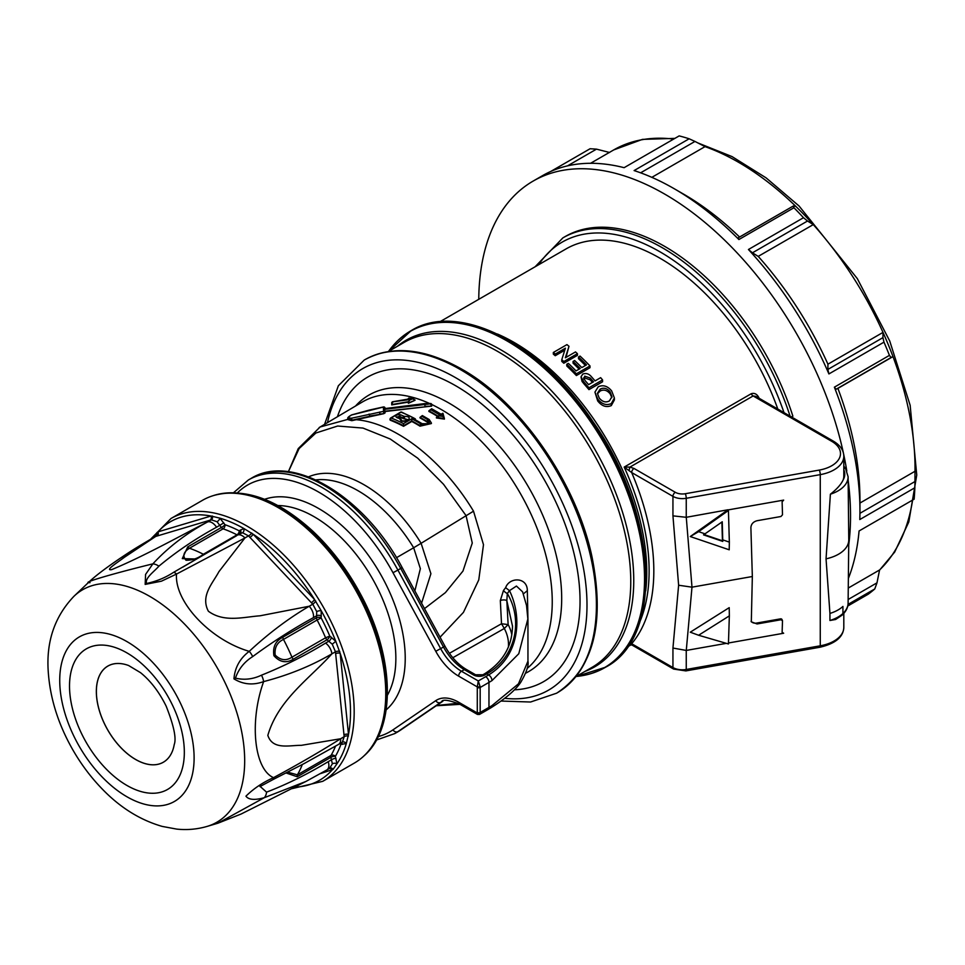 <?xml version="1.0" encoding="UTF-8"?>
<svg xmlns="http://www.w3.org/2000/svg" width="965" height="965" viewBox="0 0 965 965"><rect width="100%" height="100%" fill="white"/><g stroke="black" fill="none" stroke-linecap="round" stroke-linejoin="round"><path stroke-width="1.45" d="M527.939 618.625L518.784 653.727L491.993 680.59A133.11 76.85 180 0 1 488.966 682.4L488.966 707.393A133.11 76.85 0 0 0 491.993 705.596L518.47 683.835L527.952 661.146C528.904 665.319 526.48 672.4 520.69 682.4C517.361 687.285 510.159 695.656 491.04 707.719A4.656 2.774 -121.6 0 0 491.993 705.596M523.356 593.921L527.336 590.64L527.952 619.639M414.13 420.089L415.312 419.389L414.13 419.594M420.016 417.399L420.016 417.954A156.752 90.505 60 0 1 427.073 422.031L427.073 421.476A157.428 90.891 -120 0 0 420.016 417.399L421.874 416.277A158.755 91.663 60 0 1 428.038 419.859C430.125 423.84 427.929 425.131 421.452 423.731A1.327 0.748 -58.5 0 1 422.127 423.659L422.127 423.659C433.02 423.973 425.83 422.863 428.05 422.959L427.073 421.476A1.327 0.748 121.5 0 1 428.038 419.859M403.539 425.746A157.235 90.782 -120 0 0 390.367 419.703L390.367 420.257A156.559 90.396 60 0 1 403.539 426.301L411.778 421.464A156.668 90.445 60 0 1 420.016 426.168L431.379 423.551L420.016 425.625A157.343 90.843 -120 0 0 411.778 420.909L403.539 425.818L403.491 423.611L411.729 418.774A158.67 91.615 60 0 1 420.981 424.009C428.388 425.625 430.897 424.142 428.508 419.594A158.767 91.663 -120 0 0 422.344 415.999L421.874 416.277M390.367 420.257L390.367 419.353M439.196 415.903L442.814 416.41L442.163 414.154L441.15 414.757A158.887 91.735 -120 0 0 431.657 409.184L430.716 409.739A158.887 91.735 60 0 1 440.209 415.312L436.397 417.966L444.407 419.1L442.971 413.346M430.716 409.739L428.87 411.428A156.873 90.577 60 0 1 437.507 416.373M391.73 403.358L391.73 404.902L408.364 402.103L408.364 403.286L415.022 400.282L408.364 402.972L409.474 399.582L409.474 400.222L412.489 398.859L409.462 398.352L409.462 398.991L392.755 401.826L409.474 399.582M369.764 416.265L351.803 420.233L347.786 418.593L347.786 419.606L351.803 420.68L383.744 413.683L385.071 412.899L385.071 411.512L431.669 406.108L431.283 404.685M355.108 419.63C394.034 422.175 442.453 459.605 473.513 511.173L483.489 544.694L478.773 579.893L463.453 612.353L440.064 637.202M508.434 646.803A95.837 55.331 0 0 0 504.309 628.492L501.51 623.752L500.328 600.556L503.489 590.459L505.636 587.685C509.279 576.998 527.36 576.756 527.336 590.64M424.504 608.601L445.384 592.631L462.971 571.063L472.271 543.03L466.059 515.636L443.526 484.273L417.7 458.17L390.27 439.027L362.997 428.074L337.666 426.023L315.893 433.008L299.102 448.58L288.378 471.728L298.257 448.58L320.091 427L347.726 419.413M415.312 418.858L413.37 417.809A158.694 91.615 -120 0 0 401.03 412.2A1.327 0.881 111.3 0 1 401.669 412.115L415.312 418.906M379.752 414.359L369.764 416.06M385.071 411.512L385.071 412.562A1.327 0.772 180 0 1 383.744 413.334L383.467 409.437L430.245 403.865L424.829 403.768L383.455 408.895L383.431 407.049L351.706 414.938C347.714 417.194 347.738 418.267 351.755 418.159L383.479 411.367A1.327 1.206 0 0 1 385.071 412.562L385.071 412.899M425.01 406.832L385.071 411.174L383.467 409.437M431.669 406.108L425.01 406.362M430.643 404.082L431.657 404.082L430.245 403.72L431.657 404.082L431.669 405.626L430.245 403.865M383.575 407.025L383.431 407.049A1.327 1.23 -0 0 1 385.071 408.243L385.071 409.558M408.364 399.582L409.462 398.991L408.364 399.582L408.364 398.436L409.462 398.352L408.364 398.436M391.73 404.902L391.73 402.514L392.755 401.826L391.73 402.514M408.364 401.717L391.73 404.576M412.489 398.859L415.022 399.956M512.487 626.092L506.83 600.7L508.133 624.56L504.309 628.492L452.802 657.72M478.29 680.952L480.063 686.465A2.002 0.832 168.8 0 1 477.289 686.899L478.29 680.952L485.672 676.694A128.454 74.16 0 0 0 488.592 674.957C519.206 656.381 522.861 618.107 509.484 590.652L507.313 593.499C523.428 620.35 515.865 657.31 486.758 673.896A103.822 59.939 180 0 1 486.083 674.282L484.876 674.981A7.985 4.608 180 0 1 473.586 674.981L464.31 669.626L461.487 671.254L478.29 680.952M480.063 713.364L479.496 714.438L488.001 709.528A4.656 2.69 -120 0 0 488.966 707.393L480.172 712.472A4.656 2.69 60 0 1 480.063 713.364A2.002 1.399 -165.6 0 1 477.289 712.978L477.289 686.899L458.665 676.151A43.932 25.355 60 0 1 437.845 654.885A43.932 25.355 60 0 1 435.77 651.291L392.996 572.715A142.422 82.23 -120 0 0 237.462 492.826M436.663 705.463L458.098 703.292M414.866 590.894L420.366 568.65L413.659 547.758L421.114 543.295L430.909 573.705L421.56 603.209M527.952 661.146L527.952 619.952L526.54 605.501L522.596 591.859L516.444 586.057L509.484 590.652L505.636 587.685M503.489 590.459A3.993 1.423 37.8 0 0 507.313 593.499L506.83 600.7A3.993 1.508 -4.9 0 0 500.328 600.556M449.401 653.317L501.51 623.752L508.133 624.56A99.829 57.635 180 0 1 511.812 634.668M478.29 713.557L458.665 702.231A43.932 25.355 60 0 0 437.845 699.468A43.932 25.355 60 0 0 435.77 700.65A3.993 3.257 55.7 0 0 440.667 702.424L397.906 731.615A146.415 84.534 60 0 1 394.781 733.581L397.604 731.952A146.415 84.534 -120 0 0 400.728 729.986L397.906 731.615A3.993 3.257 55.7 0 1 392.996 729.842L435.77 700.65M347.786 418.593L347.786 418.593C347.376 417.749 348.667 416.518 351.67 414.902L369.209 410.101M404.492 416.349C416.651 416.651 401.742 425.396 399.956 419.015L399.763 418.774A158.61 91.566 -120 0 0 396.35 417.302C395.011 415.348 396.422 414.528 400.584 414.805A158.658 91.603 60 0 1 403.997 416.289L404.625 418.255L403.165 417.966A157.319 90.831 -120 0 0 399.775 416.494C397.483 416.566 396.699 417.025 397.423 417.905M407.954 419.908L403.165 418.52A156.644 90.445 -120 0 0 399.775 417.061L397.628 417.169M400.813 419.365L401.392 420.173C400.752 421.994 410.704 419.98 408.05 419.715L404.625 418.726M403.997 416.289A1.327 0.844 114.3 0 0 403.165 417.966L403.165 418.52M399.775 417.061L399.775 416.494A1.327 0.869 -67.5 0 1 400.584 414.805M396.941 417.471L397.001 417.218A1.327 0.869 112.5 0 0 396.35 417.302M400.789 419.208A1.327 0.844 114.3 0 0 400.415 418.689L400.415 418.689A1.327 0.844 114.3 0 0 399.763 418.774M399.956 419.015A1.327 1.134 3 0 1 401.392 420.173L400.415 418.689L397.001 417.218M411.778 420.909L411.729 418.774M428.508 419.594A1.327 0.748 -58.5 0 1 429.184 419.522L422.344 415.565L420.016 417.375M421.452 423.731A158.682 91.615 -120 0 0 412.2 418.496L414.13 419.546M442.79 413.273L441.138 414.25L431.669 408.75L428.87 410.837A157.548 90.963 -120 0 1 437.965 416.108M440.209 415.312L438.291 416.313M442.814 416.41L444.407 418.496L442.995 413.539L442.163 414.154M438.798 415.626L436.409 417.387L444.407 418.496M391.73 404.033L392.767 402.357M409.474 400.222L408.364 402.502M379.728 413.876L379.812 411.995M424.829 404.456L425.01 406.349M369.752 415.951L369.1 414.057M351.755 420.028L351.755 418.159M369.728 410.571L369.052 410.209M383.455 408.895L384.963 409.1L383.455 408.895M153.037 538.156L157.946 531.872L211.009 516.022L219.936 518.169L225.002 524.707A143.58 82.894 60 0 1 239.224 530.846L243.819 528.482L253.12 534.2L314.506 599.458L321.236 610.773L321.14 617.914A143.58 82.894 60 0 1 329.801 636.104L335.784 641.315L340.163 653.317L348.498 734.425L346.29 743.593L340.922 744.329A3.329 2.521 87 0 0 340.356 743.364M339.873 743.653A3.329 2.437 19.5 0 1 340.922 744.329A143.58 82.894 60 0 1 335.362 756.367L336.954 763.822L333.058 769.431L320.332 773.653M329.644 768.224L332.37 763.81L330.874 757.332L297.244 776.753L286.098 772.977M260.176 786.451L266.557 792.144C287.377 784.123 307.932 773.954 328.233 761.65L331.598 759.708A3.329 1.025 -19.8 0 1 335.977 758.333M339.752 651.459A3.329 1.556 -3.2 0 0 335.458 651.785L332.25 644.198L327.002 639.771L293.372 659.179C286.303 663.45 279.802 662.279 273.903 655.693C272.588 647.02 275.58 640.856 282.902 637.19L316.532 617.769L316.725 611.605L312.781 604.199A3.329 0.917 134.1 0 0 315.748 601.062M207.017 826.438A134.219 77.489 -120 0 0 225.376 683.377A134.219 77.489 -120 0 0 74.076 596.165C54.715 616.382 46.115 641.544 48.25 671.652C50.023 697.9 58.033 723.641 72.266 748.864C80.481 763.339 90.143 776.391 101.277 788.019C119.455 807.15 139.768 819.948 162.216 826.414L176.728 829.104C187.029 830.19 197.125 829.297 207.017 826.438L217.921 823.205L264.265 797.705C254.712 800.335 248.608 799.816 245.942 796.173C253.662 788.574 262.854 782.398 273.517 777.657C253.904 769.009 249.32 721.193 263.638 681.604C253.059 685.427 243.156 684.511 233.952 678.865C234.881 667.539 239.971 658.359 249.235 651.351C268.74 633.257 288.728 618.227 309.21 606.249L312.781 604.199L248.524 535.877L244.953 537.939L218.898 571.69C212.698 583.379 200.225 595.851 208.392 611.243C224.182 622.871 244.024 616.9 259.959 615.815L309.21 606.249A9.988 5.766 60 0 1 313.432 617.636C293.01 628.794 272.745 641.785 252.625 656.634C244.302 661.894 238.572 669.059 235.448 678.13C244.181 680.228 252.854 679.251 261.467 675.198C284.289 666.019 305.652 655.319 325.555 643.1L328.92 641.158A3.329 1.653 -57.5 0 0 331.393 637.238M196.583 559.024L182.301 558.602L187.741 546.902L221.371 527.481L217.053 521.727L211.299 519.821A3.329 2.581 72.4 0 0 212.324 515.998M252.625 656.634A9.988 3.969 45.9 0 0 249.235 651.351C209.936 639.867 174.315 601.472 176.523 574.066L161.42 581.183L145.172 584.404L145.57 574.44L152.868 563.85C168.296 547.143 186.583 533.15 207.74 521.872L211.299 519.821L155.763 536.407L124.473 557.239C117.718 562.33 104.353 570.834 111.663 569.627C143.447 556.491 177.234 537.433 207.74 521.872A9.988 5.766 60 0 1 216.558 527.228C195.774 538.53 176.559 551.51 158.899 566.166C154.207 571.654 144.702 577.987 146.559 583.487C156.439 581.376 165.389 577.685 173.423 572.438L236.461 535.828M202.59 500.256A151.746 87.61 60 0 1 212.638 495.829A151.746 87.61 60 0 1 354.324 587.866A151.746 87.61 60 0 1 363.19 756.608A151.746 87.61 60 0 1 354.324 763.086L322.744 781.324A151.746 87.61 60 0 0 332.358 624.367A151.746 87.61 60 0 0 171.01 518.495L202.59 500.256M325.555 643.1A9.988 5.766 -120 0 1 331.888 653.848C309.934 678.383 278.27 699.529 267.836 735.366C272.685 750.263 289.645 745.149 301.297 745.342L340.609 738.756A9.988 5.766 60 0 1 338.606 744.377L304.156 763.556L272.709 779.732A9.988 3.148 63.1 0 0 273.517 777.657C297.859 764.582 320.223 751.614 340.609 738.756L344.179 736.693L335.458 651.785L331.888 653.848C311.418 665.838 288.668 675.09 263.638 681.604A9.988 4.511 -102.6 0 0 261.467 675.198M158.899 566.166A9.988 6.321 39.1 0 0 152.868 563.85C110.686 574.199 79.432 583.511 90.035 582.631M156.993 532.523A3.329 2.798 74.5 0 1 155.763 536.407L151.469 538.784A9.988 5.766 -120 0 1 152.193 538.47L119.383 558.832C98.104 573.234 90.746 580.339 88.901 582.076L74.076 596.165M217.921 823.205L241.117 814.026L306.002 781.421L264.265 797.705A9.988 6.9 -100.7 0 0 266.557 792.144M240.647 533.247L237.221 535.225A9.988 5.766 -120 0 1 244.953 537.939L176.523 574.066A9.988 3.124 -118.3 0 0 173.423 572.438M119.383 558.832L119.346 558.844C128.249 552.849 133.46 549.314 151.469 538.784A9.988 5.766 -120 0 0 150.552 539.556M251.72 533.006A3.329 1.134 139.5 0 1 248.524 535.877L242.529 532.728L239.827 533.886M330.44 767.875L326.797 769.974A9.988 5.766 -120 0 0 328.233 761.65M338.606 744.377L342.322 742.218L344.179 736.693A3.329 1.773 -8.7 0 1 348.449 736.042M237.547 535.044A3.329 1.918 60 0 1 236.992 534.839A140.432 81.072 -120 0 0 223.096 528.832L189.454 548.253C183.483 552.04 182.337 556.033 186.028 560.255C192.325 560.327 198.102 558.337 203.362 554.26L236.992 534.839A3.329 2.026 117.2 0 0 239.224 530.846A3.329 2.642 57.3 0 1 239.453 533.934M287.679 772.169L297.389 774.835L331.031 755.414A140.432 81.072 -120 0 0 335.518 746.15M282.902 637.19A3.329 1.918 -120 0 0 283.481 639.421C277.148 642.376 274.386 647.587 275.182 655.042C280.477 660.337 286.062 661.061 291.949 657.201L325.579 637.781A140.432 81.072 -120 0 0 317.111 620L283.481 639.421A140.432 81.072 60 0 1 291.949 657.201A3.329 1.918 60 0 0 293.372 659.179M329.801 636.104A3.329 1.351 -51.3 0 1 327.002 639.771A3.329 1.918 60 0 1 325.579 637.781L329.801 636.104M316.725 611.605A3.329 1.206 167.9 0 1 321.236 610.773A149.225 86.15 -120 0 1 329.053 625.875A149.225 86.15 -120 0 1 335.784 641.315L332.25 644.198M316.532 617.769A3.329 1.93 -176.3 0 1 321.14 617.914L317.111 620A3.329 1.918 60 0 1 316.532 617.769M313.432 617.636L316.797 615.694A3.329 2.147 -168.4 0 1 321.369 616.189M343.938 734.872A3.329 1.701 -6.7 0 1 348.498 734.425A149.225 86.15 -120 0 0 340.163 653.317A3.329 1.628 -5.1 0 0 335.591 653.667M311.333 602.739A3.329 0.989 136 0 0 314.506 599.458A149.225 86.15 -120 0 0 253.12 534.2A3.329 1.062 137.5 0 1 249.863 537.409M332.37 763.81A3.329 2.063 1.6 0 1 336.954 763.822A149.225 86.15 -120 0 0 346.29 743.593A3.329 2.666 55.9 0 0 342.322 742.218M342.406 744.389A3.329 2.376 97.4 0 0 341.308 742.821M242.529 532.728A3.329 2.533 88.7 0 0 243.819 528.482A149.225 86.15 -120 0 0 219.936 518.169A3.329 1.508 131 0 1 217.053 521.727M240.418 533.38A3.329 2.593 44.7 0 0 240.273 529.99M335.362 756.367A3.329 2.581 30.4 0 0 331.031 755.414A3.329 1.918 60 0 0 330.874 757.332A3.329 1.363 -14.4 0 1 335.362 756.367M223.096 528.832A3.329 2.256 109.2 0 0 225.002 524.707A3.329 0.663 144.3 0 1 221.371 527.481A3.329 1.918 60 0 0 223.096 528.832M333.058 769.431A3.329 2.581 72.4 0 0 330.223 767.995M216.558 527.228L223.808 522.885M294.94 787.15A149.225 86.15 -120 0 0 332.044 770.106A3.329 2.654 73.1 0 0 329.632 768.333M210.032 520.207A3.329 2.654 73.1 0 0 211.009 516.022A149.225 86.15 -120 0 0 157.946 531.872A3.329 2.726 73.7 0 1 156.921 536.082M791.505 416.977L792.88 416.18A198.826 114.799 -120 0 0 565.237 236.522L562.885 237.873A198.826 114.799 60 0 1 790.082 416.156M848.718 544.936A262.89 151.782 -120 0 0 850.539 516.034A262.89 151.782 -120 0 0 848.139 480.232M846.8 471.017A262.89 151.782 -120 0 0 843.639 454.141M843.338 452.718A262.89 151.782 -120 0 0 533.199 181.046A262.89 151.782 -120 0 0 478.761 299.307M834.375 387.17L889.428 355.373L891.117 357.496L836.064 389.281L834.375 387.17A262.89 151.782 60 0 1 859.948 510.594A262.89 151.782 60 0 1 859.791 519.544L914.844 487.759A262.89 151.782 -120 0 1 914.132 499.195L859.067 530.979A262.89 151.782 60 0 1 848.356 578.518M889.428 355.373A262.89 151.782 -120 0 0 883.976 342.153L828.911 373.938L827.874 369.438L827.934 364.191L882.999 332.406A249.573 144.099 -120 0 0 813.278 224.604L807.512 221.021L752.447 252.806L758.213 256.388A249.573 144.099 60 0 1 827.934 364.191M752.447 252.806L748.442 249.501A262.89 151.782 60 0 1 828.911 373.938M748.442 249.501L803.495 217.716A262.89 151.782 -120 0 0 793.954 207.752L738.9 239.537L738.129 237.86L793.194 206.076L795.823 206.389A249.573 144.099 -120 0 0 705.029 146.632L694.969 141.433L640.615 172.819M533.199 181.046L542.62 175.606A262.89 151.782 60 0 1 624.114 167.681L679.179 135.896A262.89 151.782 -120 0 1 689.155 138.791L634.101 170.576A262.89 151.782 60 0 1 674.065 188.633A262.89 151.782 60 0 1 738.9 239.537M550.677 171.493L590.085 148.743L596.491 149.141L567.504 165.871M847.765 606.008L868.162 594.235A262.89 151.782 -120 0 0 874.773 588.952L848.03 604.392M704.064 534.55L722.447 540.81L721.88 522.041M729.214 607.648L729.347 615.875L698.612 635.247L690.277 632.196L729.214 607.648L690.277 632.196M698.612 635.247L728.43 643.957L729.347 615.875M722.254 521.788L703.533 534.863L722.773 541.413L722.254 521.788M722.447 540.81L722.773 541.413M780.95 619.747L780.492 618.867A1.665 1.303 152.1 0 1 781.952 619.446L782.506 620.748L780.95 619.747L757.091 623.957L751.313 621.834L752.338 576.515L750.891 527.59C751.192 524.043 753.255 521.751 757.091 520.714L780.95 516.504L782.506 514.779L782.12 501.824L783.664 500.111L728.141 509.906M751.084 621.291A6.659 5.199 152.1 0 0 756.62 623.076L780.492 618.867M782.506 620.748L782.12 632.244L783.664 633.245L728.466 642.992M611.858 397.64L610.085 393.756C607.021 390.137 603.704 389.221 600.134 391.042L597.793 393.455M726.38 643.353L686.26 650.434L672.943 648.046L678.624 585.236L672.943 515.865L672.943 496.372A3.329 1.918 -60 0 1 675.295 492.295A9.988 5.766 0 0 0 685.283 493.73L819.297 470.076A29.951 17.286 0 0 0 831.709 441.319A3.329 1.918 -60 0 1 833.374 441.15C840.213 445.251 843.7 450.281 843.808 456.252A33.28 19.216 180 0 1 820.262 474.635L820.262 645.802A33.28 19.216 0 0 0 843.808 627.431C843.326 637.057 835.34 643.655 819.876 647.25A3.329 0.796 -100 0 0 820.262 645.802L686.248 669.457A3.329 0.796 80 0 1 685.862 670.904L673.63 669.071A3.329 1.918 -60 0 1 672.943 667.551L672.943 648.046M819.297 470.076A3.329 0.796 -100 0 1 820.262 474.635L686.248 498.29L686.248 517.3L728.056 509.749L728.43 510.485L698.612 531.655L705.174 533.898M782.217 632.69A1.665 1.303 152.1 0 0 783.664 633.245M722.797 539.881L729.347 542.113L728.43 510.485M729.347 542.113L729.214 549.797L690.277 536.552L698.612 531.655M727.694 509.99L690.277 536.552L729.214 549.797M752.338 576.515L691.989 587.166L678.624 585.236M592.438 382.405A187.68 108.357 -120 0 0 590.206 379.848L584.718 377.942L584.718 376.157L590.206 378.051A189.683 109.515 60 0 1 593.487 381.802L588.602 384.625A189.683 109.515 -120 0 0 585.357 380.91L583.584 377.942M829.936 613.426L829.936 620.495L835.606 619.494L842.155 615.127L842.928 613.511L842.928 606.442A34.342 19.831 180 0 1 829.936 613.426L826.04 558.844A34.945 20.168 0 0 0 848.766 540.062A34.945 20.168 0 0 0 848.766 539.821L848.102 476.758A34.27 19.782 180 0 1 830.395 494.201L826.04 558.844M610.085 393.756L610.085 391.826L611.943 396.675L609.41 400.909C605.815 402.851 602.425 401.886 599.241 398.05L597.395 393.358L600.134 389.16C603.668 387.327 606.985 388.219 610.085 391.826M600.134 391.042L600.134 389.16M686.26 517.3L672.943 515.865M685.283 493.73A3.329 0.796 -100 0 1 686.248 498.29A13.305 7.684 180 0 1 672.943 496.372L631.665 472.536A3.329 1.918 -60 0 1 634.017 468.459L675.295 492.295M673.63 669.071L632.352 645.235A3.329 1.918 -60 0 1 631.665 643.715L672.943 667.551A13.305 7.684 0 0 0 686.248 669.457L686.248 650.446M590.206 379.848L590.206 378.051M583.897 379.088L584.718 376.157M580.049 356.085L578.481 356.99A189.683 109.515 60 0 1 586.503 364.867L581.798 367.581A189.683 109.515 -120 0 0 574.633 360.536L573.065 361.441A189.683 109.515 60 0 1 580.218 368.497L576.033 370.91A189.683 109.515 -120 0 0 568.349 363.371L566.781 364.275A189.683 109.515 60 0 1 576.382 373.805L590.001 365.94A189.683 109.515 -120 0 0 580.049 356.085M611.653 390.909C607.588 385.988 603.125 384.613 598.228 386.784L594.935 392.116L597.673 398.967C601.774 404.19 606.322 405.734 611.303 403.587L614.379 397.966L611.653 390.909M831.709 441.319L753.146 395.952L755.788 396.35L833.374 441.15M631.665 643.715A191.01 110.275 60 0 0 631.665 472.536L624.174 467.084L629.94 467.084L634.017 468.459M629.433 644.27L629.433 644.27A3.329 0.7 -81.2 0 1 629.361 644.234L632.352 645.235M629.132 470.691A3.329 0.7 -81.2 0 1 629.94 467.084L753.146 395.952A3.329 1.918 -120 0 1 751.24 393.72C754.618 392.683 757.248 394.166 759.117 398.171L759.033 398.231M830.395 494.201C836.884 489.122 841.142 484.346 843.169 479.87A33.28 19.216 0 0 0 843.808 476.095L843.808 456.252M600.652 377.665L595.067 380.898A189.683 109.515 -120 0 0 591.726 377.074C589.096 373.793 586.093 372.804 582.739 374.118L580.99 376.917L583.946 382.007A189.683 109.515 60 0 1 588.952 387.785L602.57 379.933A189.683 109.515 -120 0 0 600.652 377.665M575.514 351.923L565.345 357.786L568.988 346.278A189.683 109.515 -120 0 0 566.95 344.614L553.331 352.478A189.683 109.515 60 0 1 555.249 354.058L565.418 348.184L561.775 359.692A189.683 109.515 60 0 1 563.813 361.525L577.432 353.66A189.683 109.515 -120 0 0 575.514 351.923M585.417 365.494A187.68 108.357 -120 0 0 578.481 358.703L578.481 356.99M579.133 369.125A187.68 108.357 -120 0 0 573.065 363.154L573.065 361.441M590.001 365.94L590.001 367.701L576.382 375.554A187.68 108.357 -120 0 0 566.781 365.988L566.781 364.275M576.382 375.554L576.382 373.805M614.379 397.966L614.379 399.944L611.303 405.59C606.334 407.737 601.798 406.169 597.673 400.897L597.673 398.967M597.673 400.897L594.935 392.116M611.303 405.59L611.303 403.587M602.57 379.933L602.57 381.778L588.952 389.631A187.68 108.357 -120 0 0 583.946 383.805L582.064 381.465L582.064 379.679M582.064 381.465L580.99 376.917M588.952 389.631L588.952 387.785M568.988 346.278L565.985 357.424M564.754 350.235L555.249 355.723A187.68 108.357 -120 0 0 553.331 354.143L553.331 352.478M555.249 355.723L555.249 354.058M577.432 353.66L577.432 355.361L563.813 363.226A187.68 108.357 -120 0 0 561.775 361.38L561.775 359.692M563.813 363.226L563.813 361.525M777.814 409.076A187.68 108.357 -120 0 0 566.105 248.886L439.944 321.731M827.874 369.438L882.939 337.641L882.999 332.406A249.573 144.099 -120 0 1 892.975 356.604L891.117 357.496M882.939 337.641L883.976 342.153M795.823 206.389A249.573 144.099 -120 0 1 813.278 224.604L758.213 256.388M793.194 206.076L793.954 207.752M803.495 217.716L807.512 221.021M705.029 146.632L651.845 177.343M674.065 188.633L683.473 194.061A249.573 144.099 60 0 1 739.576 237.028M689.155 138.791L694.969 141.433M609.591 152.482L596.491 149.141M848.139 599.506L876.98 582.848L879.585 569.965L848.259 588.047M876.98 582.848L874.773 588.952M859.936 513.32L914.941 481.559L914.989 471.282L859.948 503.055M914.941 481.559L914.844 487.759M836.064 389.281L837.909 388.388A249.573 144.099 60 0 1 859.948 499.725L859.948 510.594M914.989 471.282A249.573 144.099 -120 0 0 892.975 356.604L837.909 388.388M122.048 663.787A55.488 32.038 -120 0 0 121.94 663.775A55.488 32.038 -120 0 0 107.875 730.155A55.488 32.038 -120 0 0 172.397 751.18A55.488 32.038 -120 0 0 172.446 751.072M104.329 723.497A55.512 32.05 60 0 1 122.157 663.799A55.512 32.05 60 0 1 128.61 665.512L140.528 672.665C150.624 680.82 159.177 692.001 166.197 706.223C173.857 725.728 176.535 738.49 174.231 744.534A55.512 32.05 60 0 1 172.482 750.975A55.512 32.05 60 0 1 141.457 762.35A55.512 32.05 60 0 1 104.329 723.497M264.591 499.303A122.29 70.602 60 0 1 356.121 539.942A122.29 70.602 60 0 1 405.228 658.335A122.29 70.602 60 0 1 386.157 709.878M387.399 695.234A115.643 66.766 -120 0 0 395.855 658.311A115.643 66.766 -120 0 0 277.884 505.539M485.672 676.694A4.656 2.69 -120 0 1 488.966 682.4L480.172 687.478L480.172 712.472A2.002 1.158 180 0 1 477.349 712.472M319.162 427.555L362.285 402.031A156.969 90.626 60 0 1 429.63 403.515M430.86 404.082A156.969 90.626 60 0 1 552.245 601.762A156.969 90.626 60 0 1 527.131 668.468M525.696 673.172A159.659 92.182 -120 0 0 561.69 598.517A159.659 92.182 -120 0 0 482.078 427.978A159.659 92.182 -120 0 0 355.53 406.024M308.51 476.867A119.298 68.877 60 0 1 421.114 543.295L473.513 511.173M396.494 557.686L413.659 547.758A116.186 67.08 -120 0 0 315.82 479.919M435.77 651.291L443.49 647.033L400.728 568.457A146.415 84.534 -120 0 0 251.19 478.351C292.636 452.464 365.023 496.951 402.152 567.553L397.906 570.086L440.667 648.661A39.927 23.051 -120 0 0 461.487 671.254A3.993 2.304 120 0 0 458.665 676.151M251.19 478.351L248.367 479.979A146.415 84.534 60 0 1 397.906 570.086L392.996 572.715M420.016 426.168L420.016 425.625A1.327 0.748 121.5 0 1 420.981 424.009M383.744 413.683L379.752 414.021M486.083 674.282A3.993 2.304 -120 0 0 484.08 674.089L482.874 674.776A3.993 2.304 60 0 1 484.876 674.981M491.993 680.59A4.656 2.774 -121.6 0 0 488.592 674.957L486.758 673.896A3.993 2.328 -120.5 0 0 484.732 673.715A3.993 2.328 -120.5 0 0 484.43 673.944M458.665 702.231A3.993 2.304 -60 0 0 459.497 704.064C448.279 699.854 442.296 699.13 441.524 701.881A39.927 23.051 -120 0 0 440.667 702.424L442.32 701.471M473.586 674.981A3.993 2.304 -60 0 1 475.576 674.776L466.312 669.433A3.993 2.304 -60 0 0 464.31 669.626A39.927 23.051 60 0 1 443.49 647.033L444.925 646.128L402.152 567.553M480.063 686.465A4.656 2.69 60 0 1 480.172 687.478A2.002 1.158 180 0 1 477.349 687.478M575.96 676.622L591.895 667.43A187.68 108.357 -120 0 0 630.76 581.509A187.68 108.357 -120 0 0 613.258 495.322A187.68 108.357 -120 0 0 498.049 351.646A187.68 108.357 -120 0 0 404.214 342.358L388.28 351.55M393.72 344.891A194.339 112.205 60 0 1 410.547 331.007A194.339 112.205 60 0 1 604.886 443.212A194.339 112.205 60 0 1 604.886 667.611A194.339 112.205 60 0 1 584.44 675.247M605.224 667.418A194.339 112.205 -120 0 0 605.574 667.213A194.339 112.205 -120 0 0 605.574 442.814A194.339 112.205 -120 0 0 411.235 330.609A194.339 112.205 -120 0 0 410.897 330.814M397.411 346.278A188.573 108.876 60 0 1 500.401 349.559A188.573 108.876 60 0 1 625.935 524.067A188.573 108.876 60 0 1 585.092 671.363M576.226 676.477A194.158 112.097 -120 0 0 639.807 534.875A194.158 112.097 -120 0 0 507.24 341.055A194.158 112.097 -120 0 0 388.545 351.405M378.208 736.597A142.422 82.23 -120 0 0 392.996 729.842M401.066 729.769A3.993 3.257 55.7 0 1 400.897 729.878A3.993 3.257 55.7 0 1 400.728 729.986L442.826 701.241M514.417 689.806A175.847 101.53 -120 0 0 535.466 465.251A175.847 101.53 -120 0 0 337.424 416.735M327.485 422.622A185.69 107.212 60 0 1 455.697 377.737A185.69 107.212 60 0 1 584.597 574.923A185.69 107.212 60 0 1 504.743 698.298M412.2 418.496L413.37 417.809M400.258 412.646A1.327 0.76 59.6 0 1 401.03 412.2L391.151 418.002A158.574 91.554 60 0 1 403.491 423.611M429.184 419.522L431.379 422.972M390.367 419.703A1.327 0.881 -68.7 0 1 391.151 418.002A1.327 0.76 59.6 0 0 390.632 418.014A1.327 1.327 0 0 0 390.367 419.703M401.669 412.115A1.327 1.327 0 0 0 400.523 412.2L390.632 418.014A1.327 0.76 59.6 0 0 390.367 418.617A1.327 0.772 0 0 0 389.981 419.16L389.981 419.847M364.468 359.921A192.337 111.047 60 0 1 364.71 359.788A192.337 111.047 60 0 1 460.872 369.306A192.337 111.047 60 0 1 586.527 538.808A192.337 111.047 60 0 1 557.046 692.93A192.337 111.047 60 0 1 556.805 693.063M460.401 369.583A192.337 111.047 60 0 1 586.057 539.073A192.337 111.047 60 0 1 556.576 693.208L557.046 692.93C593.523 668.624 605.164 623.209 591.967 556.696C576.31 482.416 520.642 402.103 461.873 369.209C424.443 348.16 392.055 345.012 364.71 359.788L364.239 360.054A192.337 111.047 60 0 1 460.401 369.583M172.651 705.499A81.169 46.863 -120 0 0 74.016 662.919A81.169 46.863 -120 0 0 134.099 789.068A81.169 46.863 -120 0 0 172.651 705.499M180.443 703.171A95.028 54.86 -120 0 0 64.981 653.329A95.028 54.86 -120 0 0 135.329 800.998A95.028 54.86 -120 0 0 180.443 703.171M364.094 755.788C396.736 727.417 394.335 656.731 361.103 595.176C347.931 570.412 331.851 549.085 312.865 531.196C277.739 499.182 244.712 487.277 213.796 495.455A151.481 87.465 60 0 1 355.241 587.347A151.481 87.465 60 0 1 364.094 755.788L363.19 756.608M187.741 546.902A3.329 1.918 60 0 0 189.454 548.253A140.432 81.072 60 0 1 203.362 554.26A3.329 1.918 -120 0 0 204.242 554.501M302.274 764.557A140.432 81.072 60 0 1 297.389 774.835A3.329 1.918 60 0 0 297.244 776.753M757.091 623.957L756.62 623.076M686.272 517.3L691.989 587.166L686.272 650.434M829.936 620.495A34.342 19.831 -0 0 0 842.928 613.511M843.808 468.001A3.329 2.557 -32.2 0 1 845.714 469.026L843.808 465.999M842.928 613.451A34.27 19.782 0 0 0 848.102 603.125C847.958 607.636 845.955 611.629 842.071 615.115M639.819 621.894A187.68 108.357 -120 0 0 624.174 467.084L751.24 393.72M497.433 334.023A187.68 108.357 60 0 1 645.718 590.857M583.946 383.805L583.946 382.007M784.002 412.646A195.497 112.869 -120 0 0 663.039 253.626A195.497 112.869 -120 0 0 538.735 264.687M843.169 479.87A30.94 17.865 0 0 0 843.808 469.786M673.654 139.081A249.573 144.099 -120 0 0 613.74 149.913L590.568 163.29M879.585 569.965A249.573 144.099 -120 0 0 912.613 500.075M248.367 479.979L233.602 492.657M576.177 676.501L605.574 667.213C664.318 637.093 657.575 513.428 593.21 422.019C541.051 343.13 458.411 301.201 411.235 330.609L388.497 351.429M460.003 704.353L436.264 705.741M491.04 707.719L488.001 709.528M512.487 625.935C512.282 646.116 503.018 662.038 484.732 673.715L484.08 674.089M466.312 669.433C458.471 664.788 451.632 657.551 445.794 647.696L444.925 646.128M442.863 701.229L397.604 731.952M376.422 740.022L394.781 733.581M459.497 704.064L477.47 714.438L479.496 714.438M482.874 674.776L475.576 674.776M413.527 418.762L422.127 423.659M392.297 401.826L408.931 398.943M413.768 398.883L408.81 398.062M383.986 408.69L424.877 403.563L430.969 403.515M369.245 410.089L383.479 406.941A1.327 1.327 0 0 1 385.071 408.243M556.576 693.208L530.569 702.013L501.076 701.048M324.566 424.347L338.353 385.759L364.239 360.054M182.674 567.191L237.221 535.225M213.796 495.455L212.638 495.829M326.797 769.974L306.002 781.421M259.983 786.572L272.709 779.732M171.01 518.495L150.492 539.351M292.069 788.634L322.744 781.324M685.862 670.904L819.876 647.25M843.808 613.378L843.808 627.431M562.885 237.873L535.117 266.774M627.624 646.803L631.231 644.716M848.102 476.758L845.714 469.026M848.102 603.125L848.766 540.062M879.537 570.17L894.688 552.064L908.801 521.981L916.75 475.07L910.152 405.288L889.718 340.959L857.306 278.596L799.068 206.003L766.089 177.862L732.049 156.595L697.912 142.953M674.873 138.381L642.449 139.382L613.74 149.913"/></g></svg>
